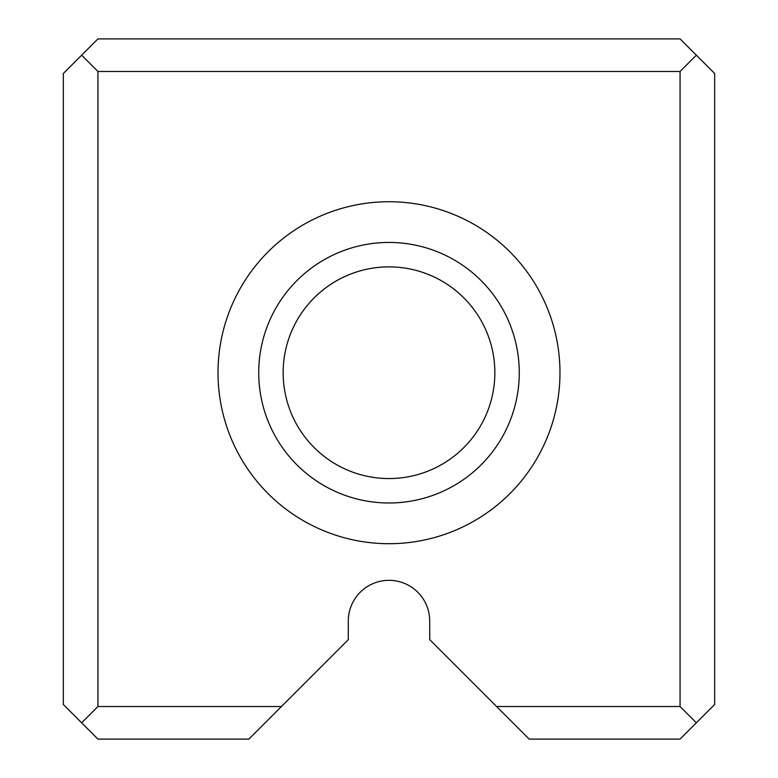 <?xml version="1.0" encoding="UTF-8"?>
<svg xmlns="http://www.w3.org/2000/svg" width="778" height="778" viewBox="0 0 778 778"><rect width="100%" height="100%" fill="white"/><g stroke="black" fill="none" stroke-linecap="round" stroke-linejoin="round"><path stroke-width="1.17" d="M714.671 73.502L714.671 704.498L680.069 739.1L529.147 739.1L429.709 639.662L429.709 621.038A40.709 40.709 0 0 0 389 580.33A40.709 40.709 0 0 0 348.291 621.038L348.291 639.662L248.853 739.1L97.931 739.1L63.329 704.498L63.329 73.502L97.931 38.9L680.069 38.9L714.671 73.502M559.975 372.72A170.975 170.975 0 0 1 303.508 520.793A170.975 170.975 0 0 1 303.508 224.648A170.975 170.975 0 0 1 559.975 372.72M496.578 706.531L680.069 706.531L680.069 71.469L97.931 71.469L97.931 706.531L281.422 706.531M97.931 71.469L81.641 55.18M81.641 722.82L97.931 706.531M696.359 55.18L680.069 71.469M680.069 706.531L696.359 722.82M519.266 372.72A130.266 130.266 0 0 0 389 242.444A130.266 130.266 0 0 0 258.734 372.72A130.266 130.266 0 0 0 389 502.987A130.266 130.266 0 0 0 519.266 372.72M283.153 372.72A105.847 105.847 0 0 1 389 266.873A105.847 105.847 0 0 1 494.847 372.72A105.847 105.847 0 0 1 389 478.558A105.847 105.847 0 0 1 283.153 372.72"/></g></svg>
